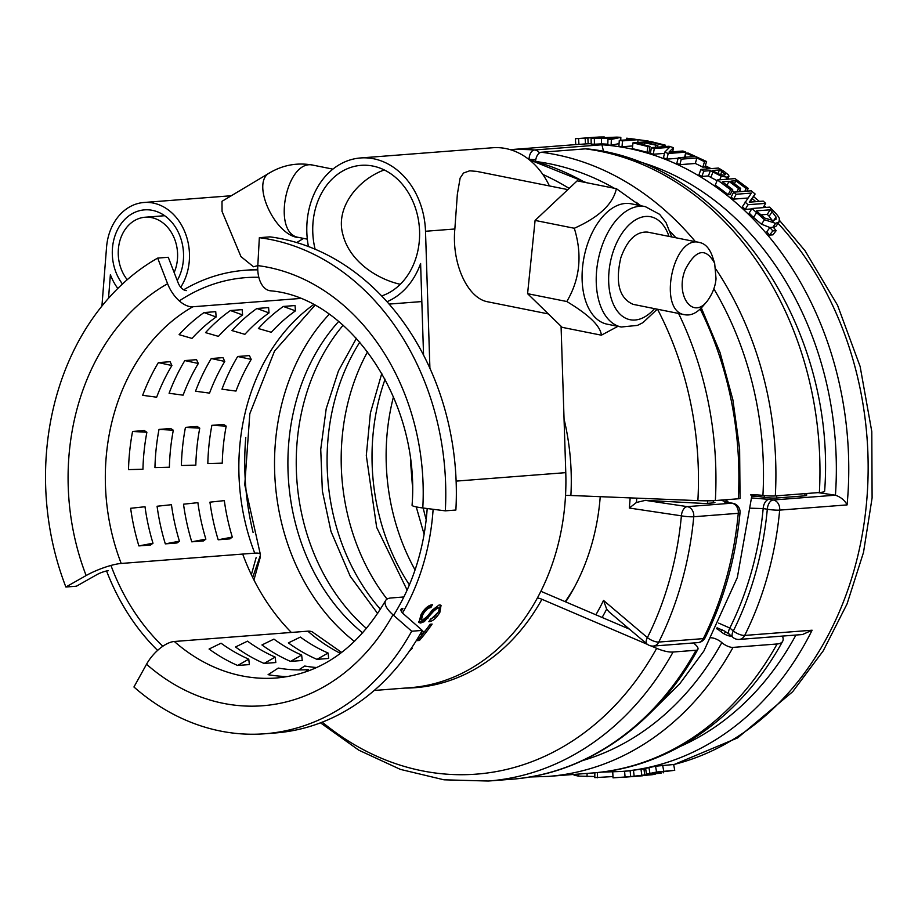 <?xml version="1.0" encoding="UTF-8"?>
<svg xmlns="http://www.w3.org/2000/svg" width="918" height="918" viewBox="0 0 918 918"><rect width="100%" height="100%" fill="white"/><g stroke="black" fill="none" stroke-linecap="round" stroke-linejoin="round"><path stroke-width="1.38" d="M362.736 632.95A195.959 157.116 85.6 0 1 296.411 400.099A195.959 157.116 85.6 0 1 338.673 321.438M366.557 628.532A195.959 157.116 85.6 0 1 343.137 325.224M574.817 586.476A195.959 157.116 85.6 0 1 565.19 601.68M380.465 609.288A195.959 157.116 85.6 0 1 359.833 342.104M387.063 599.11A195.959 157.116 85.6 0 1 367.602 351.709M409.394 584.858A195.959 157.116 85.6 0 1 385.09 379.191M415.062 569.906A195.959 157.116 85.6 0 1 393.478 396.805M426.193 519.634A195.959 157.116 85.6 0 1 423.198 508.01M574.048 774.413L574.002 775.113L578.466 776.123L594.818 776.502M575.655 774.287L575.563 775.595M612.754 772.015L613.029 777.856L642.715 775.767L622.415 777.351M601.106 772.141L621.968 771.453A314.277 251.98 -94.4 0 0 624.584 771.235L625.089 777.121M624.584 771.235L630.127 770.81M645.618 768.4L646.49 774.207L656.588 772.015L674.741 770.305L651.918 773.14L649.818 773.771L661.04 773.277L646.49 774.207L645.606 768.389L655.521 766.209L673.651 764.51L674.741 770.305M663.381 771.602L663.565 772.807M653.455 773.863L653.49 774.138C656.336 773.966 655.865 774.161 652.101 774.723L630.723 776.594L655.28 773.725M630.127 770.707L630.7 776.605L630.138 770.707L640.994 769.169L643.931 768.94L644.734 774.803M652.078 774.517L651.103 774.54M633.902 776.284L634.992 776.1M643.977 769.273L645.698 769.055M640.994 769.169L641.785 775.021M594.853 772.795L594.807 777.626L612.972 776.559M597.377 772.554L597.377 777.764M612.914 775.331L612.914 776.559M751.739 208.914L745.267 209.407A314.277 251.98 -94.4 0 0 742.375 206.745L751.372 193.078L736.179 194.26L733.631 192.16L751.257 190.806L755.124 194.008L749.26 202.178L763.214 201.111L765.658 203.371L748.032 204.725L745.083 202.017M747.883 198.024L733.62 199.126A314.277 251.98 -94.4 0 0 731.13 197.072L733.631 192.16M741.239 191.575A314.277 251.98 -94.4 0 0 739.667 190.37M734.32 192.114A314.277 251.98 -94.4 0 0 732.243 190.519M732.702 189.59L730.258 194.547L728.169 194.708A314.277 251.98 -94.4 0 0 715.214 185.115L717.417 179.974L735.043 178.608L748.239 188.385L746.162 188.546L735.8 180.766L730.969 181.144L740.642 188.374L738.554 188.534L728.892 181.305L722.351 181.81L732.702 189.59L730.625 189.751L717.417 179.974M717.119 180.674L710.865 177.438A314.277 251.98 -94.4 0 0 708.421 175.946L701.857 176.463A314.277 251.98 -94.4 0 0 698.965 174.741L700.87 169.405L718.496 168.051L724.038 171.391L728.651 175.12L728.915 176.359L727.01 177.163L721.204 176.199L710.383 170.645L703.808 171.161L700.87 169.405M706.596 161.534L704.909 166.984L702.832 167.145A314.277 251.98 -94.4 0 0 695.328 163.473L679.79 164.678A314.277 251.98 -94.4 0 0 676.795 163.301L678.276 157.747L693.813 156.553L686.067 153.226L688.144 153.065L706.596 161.534L704.508 161.694L696.865 157.953L681.328 159.147L678.276 157.747M678.15 158.252L666.893 159.124A314.277 251.98 -94.4 0 0 663.485 157.804L664.712 152.147L669.509 147.362L654.316 148.532L651.378 147.614L669.004 146.249L673.468 147.672L668.97 152.09L682.923 151.011L685.815 152.136L668.189 153.49L664.712 152.147M664.437 153.386L653.272 154.247A314.277 251.98 -94.4 0 0 650.392 153.352L651.378 147.614M650.908 150.38A314.277 251.98 -94.4 0 0 649.439 149.99M650.001 146.421L649.083 152.181L647.006 152.342A314.277 251.98 -94.4 0 0 632.341 148.682L632.984 142.852L650.61 141.487L665.55 145.228L663.462 145.388L651.711 142.359L646.88 142.726L657.839 145.537L644.803 142.887L638.262 143.392L650.001 146.421L647.924 146.582L632.984 142.852M632.651 145.939L622.037 146.754A314.277 251.98 -94.4 0 0 618.893 146.272L619.283 140.408L634.82 139.203L626.719 138.182L648.188 140.993L638.033 139.697L622.484 140.89L619.283 140.408M619.076 143.575L611.113 145.296A314.277 251.98 -94.4 0 0 607.785 144.964L607.968 139.077L610.7 138.503L591.089 138.239L616.873 137.115L620.832 137.333L611.365 139.41L607.968 139.077M607.808 144.206A314.277 251.98 -94.4 0 0 601.497 143.885L594.416 144.206A314.277 251.98 -94.4 0 0 591.215 144.149L591.089 138.239M591.203 143.69L588.174 143.793A314.277 251.98 -94.4 0 0 585.5 143.908L578.937 144.424A314.277 251.98 -94.4 0 0 575.793 144.608L575.368 138.71L599.052 137.023L604.285 136.966L604.778 137.597M779.118 221.892L775.641 223.338L764.499 219.758L751.991 208.501L769.617 207.135L773.989 211.484C777.294 214.892 779.084 217.291 779.336 218.645L779.118 221.892L776.043 226.195L773.518 227.538M776.169 230.647L772.945 234.847L769.571 235.111A314.277 251.98 -94.4 0 0 766.748 231.795L769.927 227.538L773.3 227.274L776.169 230.647L772.795 230.911L769.927 227.538L761.447 224.164L753.494 217.417A314.277 251.98 -94.4 0 0 749.145 213.102L751.991 208.501M773.117 220.504L764.912 218.14L758.52 212.804A320.187 256.719 -94.4 0 0 756.581 210.865L770.145 209.809A320.187 256.719 85.6 0 1 772.084 211.76L776.02 217.027L775.974 219.356L773.117 220.504M773.69 220.446L776.02 217.027M773.002 221.456L769.158 216.292A314.277 251.98 -94.4 0 0 767.264 214.376L770.145 209.809M767.264 214.376L760.666 214.892M761.447 224.164L764.499 219.758M728.169 194.708L730.625 189.751M727.125 185.298L728.892 181.305M736.902 191.908L738.554 188.534M738.99 191.747L740.642 188.374M734.503 183.703L735.8 180.766M744.796 191.3L746.162 188.546M746.885 191.139L748.239 188.385M679.79 164.678L681.328 159.147M695.328 163.473L696.865 157.953M702.832 167.145L704.508 161.694M685.115 157.219L686.067 153.226M647.006 152.342L647.924 146.582M644.551 144.929L644.803 142.887M655.509 147.293L655.762 145.698M657.586 147.132L657.839 145.537M651.528 143.839L651.711 142.359M663.255 146.696L663.462 145.388M665.332 146.536L665.55 145.228M611.824 138.285A320.187 256.719 -94.4 0 0 604.354 137.861L616.368 137.39L611.824 138.285M594.416 144.206L594.348 138.297M601.497 143.885L601.462 137.975M611.113 145.296L611.365 139.41M620.786 140.293L620.832 137.333M599.523 137.298L589.333 137.746A320.187 256.719 -94.4 0 0 587.141 137.849L594.164 137.31A320.187 256.719 85.6 0 1 596.826 137.184L600.475 137.207M604.285 136.966L575.368 138.71M578.937 144.424L578.569 138.515M585.5 143.908L585.145 138.01M622.037 146.754L622.484 140.89M637.815 142.485L638.033 139.697M646.031 141.842L646.1 141.154M648.108 141.682L648.188 140.993M626.661 139.834L626.719 138.182M684.633 157.265L685.815 152.136M666.893 159.124L668.189 153.49M672.699 151.803L673.468 147.672M653.272 154.247L654.316 148.532M724.612 175.063L725.059 173.95L723.946 175.177L720.091 174.569L714.376 171.712A320.187 256.719 -94.4 0 0 712.379 170.496L719.402 169.956A320.187 256.719 85.6 0 1 721.835 171.436L725.231 174.649M718.002 173.754L719.402 169.956M701.857 176.463L703.808 171.161M708.421 175.946L710.383 170.645M763.133 207.64L765.658 203.371M745.267 209.407L748.032 204.725M750.098 202.121L755.124 194.008M733.62 199.126L736.179 194.26M769.571 235.111L772.795 230.911M713.343 500.677A295.791 237.154 85.6 0 1 713.194 502.903L707.445 503.351A8.87 0.964 -176 0 1 701.627 503.328L645.388 500.356L636.438 502.467A246.621 197.737 -94.4 0 0 636.748 498.153M630.15 497.889A240.344 192.711 85.6 0 1 629.312 508.044L636.438 502.467M629.312 508.044L681.397 515.836A305.396 244.865 85.6 0 1 647.397 637.62A8.87 3.179 26.5 0 0 658.78 642.061A314.277 251.98 -94.4 0 0 693.756 516.742A8.87 1.113 -174.7 0 1 681.397 515.836A8.87 5.221 -81.5 0 1 687.295 506.633L645.388 500.356M603.528 600.429L606.672 609.127L609.127 611.927L646.949 643.977A8.87 4.154 -49.7 0 1 647.397 637.62L603.528 600.429A240.344 192.711 85.6 0 1 595.885 614.796M565.706 601.898A203.245 162.956 -94.4 0 0 573.498 588.92A203.245 162.956 -94.4 0 0 592.156 542.859A203.245 162.956 -94.4 0 0 600.234 496.684M329.229 314.277A203.245 162.956 -94.4 0 0 354.509 641.475M818.133 492.622L835.334 495.192A8.87 7.114 85.6 0 1 835.437 495.204C840.877 497.12 844.767 500.356 847.096 504.9A314.277 251.98 -94.4 0 0 601.933 144.78L534.517 149.978A8.87 5.267 94 0 0 529.078 159.239L529.055 159.594M535.791 159.663A8.87 0.78 -177.6 0 1 529.078 159.239A305.396 244.865 85.6 0 0 528.561 159.204M601.933 144.78L603.585 151.608M620.568 771.556A314.277 251.98 -94.4 0 0 812.109 630.218L744.705 635.428A8.87 3.179 -153.5 0 1 733.321 630.976L729.833 628.027A8.87 4.154 130.3 0 0 729.374 634.372M750.752 508.205L763.168 508.583A300.22 240.711 -94.4 0 1 729.833 628.027L718.679 623.127M812.109 630.218L802.504 634.533L739.288 639.421A8.87 7.114 85.6 0 0 744.705 635.428A314.277 251.98 -94.4 0 0 779.68 510.11L847.096 504.9M697.875 642.623A8.87 8.87 0 0 0 705.127 637.735A8.87 3.179 -153.5 0 1 703.28 638.63L658.78 642.061A8.87 7.114 -94.4 0 1 653.375 646.054L697.875 642.623A8.87 7.114 -94.4 0 0 703.28 638.63A314.277 251.98 85.6 0 0 738.267 513.311A8.87 1.113 5.3 0 0 740.023 512.818A8.87 8.87 0 0 0 732.495 503.213L728.353 502.594M835.334 495.192L773.208 499.989A8.87 5.221 -81.5 0 0 767.31 509.203A8.87 1.113 5.3 0 0 779.68 510.11A8.87 7.114 85.6 0 0 773.208 499.989L769.066 499.369A8.87 5.221 98.5 0 0 763.168 508.583L767.31 509.203A305.396 244.865 85.6 0 1 733.321 630.976A8.87 4.154 -49.7 0 0 732.874 637.344L729.385 634.384M721.02 500.115L727.653 502.571A8.87 5.221 -81.5 0 1 728.341 502.594L724.704 502.066M751.934 496.099A8.87 0.964 -176 0 1 760.701 496.822L764.246 497.349A8.87 0.964 4 0 0 776.639 498.004L804.834 495.823A8.87 0.964 4 0 0 806.589 495.376L806.715 493.494M713.194 502.903A8.87 0.964 4 0 0 714.938 502.456M259.346 237.693L269.926 236.867A249.203 199.803 85.6 0 1 455.879 510.029L445.31 510.844L422.796 507.964A26.622 2.605 3.2 0 1 412.067 505.267C420.329 399.743 348.392 297.122 270.294 290.788A26.622 15.698 -82.7 0 1 257.809 265.612L259.346 237.693A249.203 199.803 85.6 0 1 445.31 510.844M565.522 495.479A8.87 0.872 -176.8 0 1 570.881 495.49L697.887 500.62A26.622 2.605 3.2 0 0 715.351 500.551L738.301 498.784A8.87 0.872 3.2 0 0 740.057 498.359L739.621 448.879L732.885 399.835L720.01 352.455L701.329 307.92M750.522 494.917A8.87 0.872 -176.8 0 1 762.915 495.422A8.87 0.872 3.2 0 0 775.32 495.927L819.372 492.518A26.622 2.605 3.2 0 0 824.628 491.268C837.021 327.336 726.379 163.083 587.325 148.9A26.622 15.698 -82.7 0 0 585.42 148.854A313.531 251.383 85.6 0 1 819.372 492.518M535.584 161.361A8.87 5.233 -82.7 0 1 541.356 152.25L585.42 148.854M251.211 359.386L237.682 356.494L249.409 355.587L251.211 359.386A188.569 151.183 85.6 0 0 235.972 391.079L221.972 389.186A194.478 155.934 85.6 0 1 237.682 356.494M224.772 361.428L211.255 358.536L222.971 357.63L224.772 361.428A188.569 151.183 85.6 0 0 209.533 393.122L195.534 391.229A194.478 155.934 85.6 0 1 211.255 358.536M198.334 363.471L184.816 360.579L196.532 359.672L198.334 363.471A188.569 151.183 85.6 0 0 183.095 395.165L169.096 393.271A194.478 155.934 85.6 0 1 184.816 360.579M283.318 306.451A194.478 155.934 85.6 0 0 258.406 328.541L271.303 332.282A188.569 151.183 85.6 0 1 295.458 310.858L283.318 306.451L295.045 305.545L295.458 310.858M256.879 308.482A194.478 155.934 85.6 0 0 231.979 330.583L244.865 334.324A188.569 151.183 85.6 0 1 269.02 312.9L256.879 308.482L268.607 307.587L269.02 312.9M230.441 310.525A194.478 155.934 85.6 0 0 205.54 332.626L218.427 336.367A188.569 151.183 85.6 0 1 242.582 314.943L230.441 310.525L242.168 309.63L242.582 314.943M204.014 312.568A194.478 155.934 85.6 0 0 179.102 334.668L192 338.409A188.569 151.183 85.6 0 1 216.143 316.985L204.014 312.568L215.73 311.661L216.143 316.985M171.907 365.513L158.378 362.61L170.094 361.715L171.907 365.513A188.569 151.183 85.6 0 0 156.657 397.207L142.657 395.314A194.478 155.934 85.6 0 1 158.378 362.61M226.195 426.124L211.874 425.332L223.602 424.426L226.195 426.124A188.569 151.183 85.6 0 0 222.259 463.131L207.824 463.487A194.478 155.934 85.6 0 1 211.874 425.332M199.757 428.167L185.447 427.375L197.163 426.468L199.757 428.167A188.569 151.183 85.6 0 0 195.821 465.174L181.385 465.529A194.478 155.934 85.6 0 1 185.447 427.375M173.318 430.209L159.009 429.417L170.725 428.511L173.318 430.209A188.569 151.183 85.6 0 0 169.382 467.216L154.947 467.572A194.478 155.934 85.6 0 1 159.009 429.417M146.88 432.252L132.571 431.46L144.287 430.553L146.88 432.252A188.569 151.183 85.6 0 0 142.944 469.259L128.509 469.614A194.478 155.934 85.6 0 1 132.571 431.46M224.325 500.62L209.947 502.157A194.478 155.934 85.6 0 0 218.186 539.784L232.311 537.099A188.569 151.183 85.6 0 1 224.325 500.62M197.886 502.662L183.52 504.2A194.478 155.934 85.6 0 0 191.759 541.827L205.873 539.141A188.569 151.183 85.6 0 1 197.886 502.662M171.448 504.705L157.081 506.243A194.478 155.934 85.6 0 0 165.32 543.869L179.435 541.184A188.569 151.183 85.6 0 1 171.448 504.705M145.01 506.736L130.643 508.285A194.478 155.934 85.6 0 0 138.882 545.912L152.996 543.226A188.569 151.183 85.6 0 1 145.01 506.736M152.996 543.226L150.598 545.005L138.882 545.912M179.435 541.184L177.036 542.963L165.32 543.869M205.873 539.141L203.475 540.92L191.759 541.827M232.311 537.099L229.913 538.877L218.186 539.784M252.691 577.468L260.322 555.459A26.622 5.588 158.8 0 0 260.356 554.392A26.622 5.588 158.8 0 0 254.734 553.141L121.21 563.457A26.622 5.588 158.8 0 0 86.143 575.54L65.878 587.015A249.203 199.803 85.6 0 1 157.678 258.096L168.258 257.281L178.172 282.905A8.87 4.969 60.5 0 0 186.595 290.581M300.025 298.488L192.86 306.761A26.622 14.895 -119.5 0 1 167.604 283.719L157.678 258.096M65.878 587.015L76.446 586.2L96.723 574.725A8.87 1.859 -21.2 0 1 108.416 570.698M316.618 667.524A188.569 151.183 85.6 0 1 304.73 666.032L298.729 669.91M316.962 659.354L328.082 653.031L328.69 658.447L316.962 659.354A194.478 155.934 85.6 0 1 288.378 642.898L300.37 637.081A188.569 151.183 85.6 0 0 328.082 653.031M290.536 661.396L301.643 655.073L302.251 660.49L290.536 661.396A194.478 155.934 85.6 0 1 261.951 644.941L273.931 639.123A188.569 151.183 85.6 0 0 301.643 655.073M264.097 663.439L275.205 657.116L275.813 662.532L264.097 663.439A194.478 155.934 85.6 0 1 235.513 646.983L247.493 641.166A188.569 151.183 85.6 0 0 275.205 657.116M237.659 665.481L248.767 659.158L249.375 664.575L237.659 665.481A194.478 155.934 85.6 0 1 209.074 649.026L221.054 643.208A188.569 151.183 85.6 0 0 248.767 659.158M304.822 672.194L308.448 669.589A188.569 151.183 85.6 0 1 278.292 668.075L268.102 674.673A194.478 155.934 85.6 0 0 287.77 676.555M308.448 669.589L308.941 670.725M403.851 596.975L391.102 597.962A26.622 10.109 29 0 0 385.549 600.659A26.622 10.109 29 0 0 392.973 614.785L411.7 631.228A249.203 199.803 85.6 0 1 264.832 733.769A249.203 199.803 85.6 0 1 133.936 686.997L146.536 664.253A26.622 12.29 131.3 0 1 174.328 641.487L307.851 631.171A26.622 12.29 131.3 0 1 313.486 632.72L341.668 652.468M411.7 631.228L422.28 630.414L403.553 613.958A8.87 3.374 -151 0 1 401.074 609.254A8.87 3.374 -151 0 1 402.922 608.359A212.23 170.163 85.6 0 1 401.281 611.273M422.28 630.414A249.203 199.803 85.6 0 1 275.411 732.954L264.832 733.769M537.351 598.043A8.87 3.374 -151 0 1 541.918 599.282L647.511 644.413M651.057 645.928L656.668 648.326A26.622 10.109 29 0 0 673.078 652.021L696.028 650.254A8.87 3.374 29 0 0 697.875 649.359A8.87 3.374 29 0 0 695.396 644.654A8.87 3.374 -151 0 1 693.767 642.933M710.635 637.815A8.87 3.374 -151 0 1 721.835 642.611A8.87 3.374 29 0 0 733.034 647.397L777.098 643.988A26.622 10.109 29 0 0 782.652 641.303A26.622 10.109 29 0 0 782.423 636.082M731.52 636.197A8.87 3.374 -151 0 1 720.584 631.4A8.87 3.374 29 0 0 716.614 628.692M629.461 629.151L541.035 591.353A26.622 10.109 29 0 0 540.874 591.284M400.282 284.293C378.239 279.439 349.942 262.25 342.953 234.836C334.863 207.066 358.892 179.079 384.275 169.945M548.39 313.933L487.94 301.838C467.514 298.522 451.53 263.328 454.858 228.995L457.348 194.226L460.136 178.046L463.521 173.032L469.637 170.817L476.671 171.379L567.84 189.624M423.554 355.128L420.605 263.512A73.945 59.291 85.6 0 1 386.983 301.724M549.4 185.929A73.945 59.291 -94.4 0 0 492.656 147.752L360.476 157.965A73.945 59.291 85.6 0 1 425.504 231.267L429.911 368.29M308.437 246.54A73.945 59.291 85.6 0 1 360.476 157.965M716.029 278.728C715.386 286.519 712.402 294.058 707.067 301.334C692.321 320.256 674.719 294.38 685.436 269.203C695.993 249.283 705.735 247.298 714.663 263.271L716.029 278.728M714.663 263.271L712.448 256.524C709.522 248.285 705.196 243.603 699.47 242.49C672.871 234.56 657.15 311.627 684.954 314.771C690.898 315.769 696.728 313.072 702.442 306.692L707.067 301.334M699.47 242.49L647.626 232.116C636.22 231.29 627.281 239.85 620.82 257.786C615.129 282.687 619.214 298.212 633.11 304.351L684.966 314.736M621.256 327.003L607.119 324.169A61.38 35.779 -78.7 0 1 584.077 256.971A61.38 35.779 -78.7 0 1 631.205 203.807L645.343 206.642A61.38 35.779 101.3 0 0 598.215 259.805A61.38 35.779 101.3 0 0 621.256 327.003L637.436 325.397L642.91 322.677L657.254 309.194M617.929 326.338L601.37 335.185C600.533 326.108 589 314.885 566.796 301.517C579.981 279.244 582.482 254.825 574.301 228.261C599.006 217.21 613.04 204.014 616.38 188.672L639.972 205.563M601.37 335.185L562.172 327.347L527.586 293.68L566.796 301.517M574.301 228.261L535.091 220.423L527.586 293.68M616.38 188.672L577.181 180.835L535.091 220.423M430.439 624.206L418.482 639.387M418.597 639.376L419.411 640.477L417.415 640.626A214.445 171.941 -94.4 0 0 422.877 634.017L422.016 632.961L420.788 633.064M421.626 631.584L424.965 631.332A214.445 171.941 -94.4 0 0 430.117 624.229L432.126 624.079A214.445 171.941 85.6 0 1 419.411 640.477M422.877 634.017L420.123 634.235M430.84 605.019L429.934 606.649L430.921 607.521C428.029 607.934 425.275 610.39 422.682 614.888L421.477 619.73L422.59 620.029L427.272 616.506L432.298 610.08L439.171 604.928L441.053 605.375L439.814 612.513C436.234 618.319 432.573 621.394 428.844 621.727A214.445 171.941 -94.4 0 0 430.645 618.973L434.512 616.988L437.806 612.903C439.573 609.667 439.584 607.968 437.829 607.819L436.853 606.947L432.745 610.24L423.382 620.648L418.539 621.934M440.468 605.054L438.85 611.606L429.75 620.35M429.934 606.649C427.042 607.062 424.3 609.506 421.729 613.97L420.536 618.778L421.477 619.73M423.382 620.648L424.311 621.612L420.662 623.024L418.883 622.542L421.11 614.406C424.667 608.416 428.454 605.18 432.47 604.687A214.445 171.941 85.6 0 1 430.921 607.521M436.853 606.947L437.829 607.819L433.709 611.124L424.311 621.612M411.528 648.005L412.193 648.326A214.445 171.941 85.6 0 1 409.371 651.16M374.211 690.462L410.208 687.685A214.445 171.941 -94.4 0 0 565.775 472.644L561.07 326.269M433.124 509.283A214.445 171.941 85.6 0 1 402.532 612.972M157.598 650.403A214.445 171.941 85.6 0 1 106.568 570.985M127.235 279.703A36.972 29.64 85.6 0 1 118.433 257.12A36.972 29.64 85.6 0 1 145.078 217.233A36.972 29.64 85.6 0 1 172.595 234.618A36.972 29.64 85.6 0 1 174.156 272.508M422.796 507.964A221.1 177.277 85.6 0 0 257.809 265.612L253.517 266.771L240.952 256.592L222.053 211.427L221.995 201.306L269.777 172.768C250.098 182.303 275.595 237.395 299.819 237.659M117.814 288.447A51.764 41.505 85.6 0 1 110.378 274.689L108.519 298.27M122.461 283.995A44.362 35.572 85.6 0 1 112.524 257.728A44.362 35.572 85.6 0 1 144.505 209.866A44.362 35.572 85.6 0 1 178.643 232.954A44.362 35.572 85.6 0 1 177.243 280.506M101.921 306.073L106.545 247.321A51.764 41.505 85.6 0 1 143.931 202.488A51.764 41.505 85.6 0 1 184.346 230.751A51.764 41.505 85.6 0 1 180.731 287.231M315.126 249.226A66.555 53.359 85.6 0 1 313.084 237.142A66.555 53.359 85.6 0 1 361.038 165.343A66.555 53.359 85.6 0 1 418.608 221.054A66.555 53.359 85.6 0 1 381.636 295.952M183.68 289.79A214.445 171.941 85.6 0 1 244.991 270.282A214.445 171.941 85.6 0 1 257.774 269.881M179.308 300.897A207.055 166.009 85.6 0 1 245.554 277.649A207.055 166.009 85.6 0 1 258.819 277.293M427.191 508.526A207.055 166.009 85.6 0 1 393.57 615.301M162.819 646.261A207.055 166.009 85.6 0 1 110.952 565.454M242.708 554.07A207.055 166.009 -94.4 0 0 291.35 632.445M578.592 774.058L578.466 776.123M587.13 773.404L587.004 776.685M648.946 767.471L649.921 773.3M652.411 773.036L652.514 773.656M662.647 765.36L663.748 771.154M655.521 766.209L656.588 772.015M633.466 770.213L634.143 776.089M704.909 166.984A314.277 251.98 85.6 0 1 708.432 168.832M778.074 223.349A314.277 251.98 85.6 0 1 831.501 628.727A314.277 251.98 85.6 0 1 673.663 764.568M539.509 152.927A8.87 7.114 85.6 0 0 534.517 149.978A314.277 251.98 -94.4 0 0 510.477 149.726M769.158 216.292L772.084 211.76M772.772 227.32L775.641 223.338M753.494 217.417L756.421 212.884M588.174 143.793L587.864 137.884M720.584 174.718L721.835 171.436M726.127 179.297L727.01 177.163M710.865 177.438L712.861 172.159M719.746 179.79L721.204 176.199M752.542 198.862A314.277 251.98 85.6 0 1 755.824 201.673M707.445 503.351A295.791 237.154 -94.4 0 0 707.617 500.815M602.116 617.47A246.621 197.737 -94.4 0 0 606.672 609.127M727.653 502.571L731.795 503.19A8.87 7.114 -94.4 0 1 738.267 513.311L693.756 516.742A8.87 7.114 -94.4 0 0 687.295 506.633L731.795 503.19A8.87 5.221 -81.5 0 1 732.495 503.213M253.942 579.958L260.276 557.272A240.344 192.711 85.6 0 1 259.989 556.423M253.093 532.509A240.344 192.711 85.6 0 1 245.76 437.53M769.066 499.369L751.819 497.946M724.876 499.817A8.87 7.114 85.6 0 1 728.64 502.639M680.215 746.472A305.396 244.865 -94.4 0 0 795.917 635.049M835.437 495.204A305.396 244.865 -94.4 0 0 634.958 160.512M804.983 493.632A295.791 237.154 85.6 0 1 804.834 495.823M776.639 498.004A295.791 237.154 -94.4 0 0 776.789 495.812M725.518 631.618A286.909 230.039 85.6 0 1 724.222 633.925M764.373 495.594A286.909 230.039 85.6 0 1 764.246 497.349M721.02 631.768A282.48 226.482 -94.4 0 0 722.145 629.771M760.701 496.822A282.48 226.482 -94.4 0 0 760.815 495.192M564.054 419.044A214.823 172.24 85.6 0 1 570.881 495.49M657.529 309.24A305.74 245.129 85.6 0 1 697.887 500.62M542.802 174.42A313.531 251.383 85.6 0 1 569.149 188.397M678.574 313.451A313.531 251.383 85.6 0 1 715.351 500.551M529.434 159.893A313.531 251.383 85.6 0 1 584.904 182.372M700.216 309.022A313.531 251.383 85.6 0 1 738.301 498.784M536.341 161.579A304.661 244.268 85.6 0 1 614.394 188.282M636.094 202.247A304.661 244.268 85.6 0 1 640.798 205.724M670.151 231.646A304.661 244.268 85.6 0 1 675.992 237.796M713.86 288.86A304.661 244.268 85.6 0 1 762.915 495.422M541.356 152.25A313.531 251.383 85.6 0 1 695.419 241.675M715.983 269.249A313.531 251.383 85.6 0 1 775.32 495.927M121.21 563.457A194.478 155.934 85.6 0 1 192.86 306.761M254.734 553.141A194.478 155.934 85.6 0 1 313.52 304.684M86.143 575.54A221.1 177.277 85.6 0 1 167.604 283.719M385.549 600.659C357.664 648.085 321.3 673.869 276.479 677.989A194.478 155.934 85.6 0 1 174.328 641.487M340.452 653.375A194.478 155.934 85.6 0 1 307.851 631.171M541.918 599.282A214.823 172.24 85.6 0 1 405.056 688.087M656.668 648.326A305.74 245.129 85.6 0 1 322.252 722.156M673.078 652.021A313.531 251.383 85.6 0 1 488.296 781.034L511.246 779.267A313.531 251.383 85.6 0 0 696.028 650.254M721.835 642.611A304.661 244.268 85.6 0 1 582.609 760.563M733.034 647.397A313.531 251.383 85.6 0 1 548.253 776.41L592.317 773.002A313.531 251.383 85.6 0 0 777.098 643.988M392.973 614.785A221.1 177.277 85.6 0 1 146.536 664.253M454.858 228.995L425.504 231.267M654.523 308.643A52.498 30.604 -78.7 0 1 611.904 300.496A52.498 30.604 -78.7 0 1 626.512 227.503A52.498 30.604 -78.7 0 1 668.981 236.385M419.744 622.048L420.662 623.024M426.904 617.539L427.845 618.48M432.745 610.24L433.709 611.124M438.85 611.606L439.814 612.513M421.729 613.97L422.682 614.888M456.12 481.112L565.775 472.644M307.323 239.162L298.775 237.452C271.28 233.769 286.485 158.034 313.279 165.206L332.89 169.13M575.793 144.596L510.259 149.657M728.915 176.359L727.756 179.171M646.949 643.977A8.87 8.87 0 0 0 653.375 646.054M256.191 557.41L251.36 574.714M729.305 634.315L724.761 631.159L717.073 627.786M732.874 637.344A8.87 8.87 0 0 0 739.288 639.421M705.127 637.735C724.095 599.465 735.731 557.823 740.023 512.818M705.299 165.733L711.025 168.625M728.077 178.39L729.144 179.067M753.689 196.693L759.358 201.398M764.269 205.701L766.151 207.399M779.6 220.515L805.029 250.729L837.549 305.258L860.12 366.454L871.802 431.621L872.1 497.912L863.505 552.395L847.062 603.906L823.239 650.839L792.693 691.702L737.647 737.888L673.686 764.694M586.499 182.693L529.124 159.652M314.863 305.396L274.539 351.055L249.811 413.72L244.773 484.819L260.356 554.392M320.497 722.833L358.789 750.167L400.34 769.376L443.956 779.807L488.296 781.034M697.875 649.359C656.714 724.669 586.281 773.989 511.246 779.267M529.686 776.995L548.253 776.41M782.652 641.303C741.331 717.015 669.52 767.574 592.317 773.002M410.438 460.09L412.354 484.934M416.233 506.908L424.105 534.253M377.7 613.58L350.251 576.32L330.985 531.419L322.356 490.935L320.738 449.35L326.211 408.671L338.467 370.861L356.436 338.283M389.083 304.087L421.832 301.563M645.343 206.642L659.652 214.353L665.975 222.477L671.712 236.936M145.078 217.233L164.678 215.719M303.594 238.416L296.663 242.559M313.279 165.206C297.857 162.314 283.364 164.827 269.777 172.768M143.931 202.488L231.313 195.741M244.991 270.282L257.751 269.295M651.837 711.416L679.825 683.669L703.876 651.057L737.338 577.514L752.014 494.848M381.831 373.282L370.39 413.054L366.305 455.477L376.667 527.391L407.122 590.09"/></g></svg>
